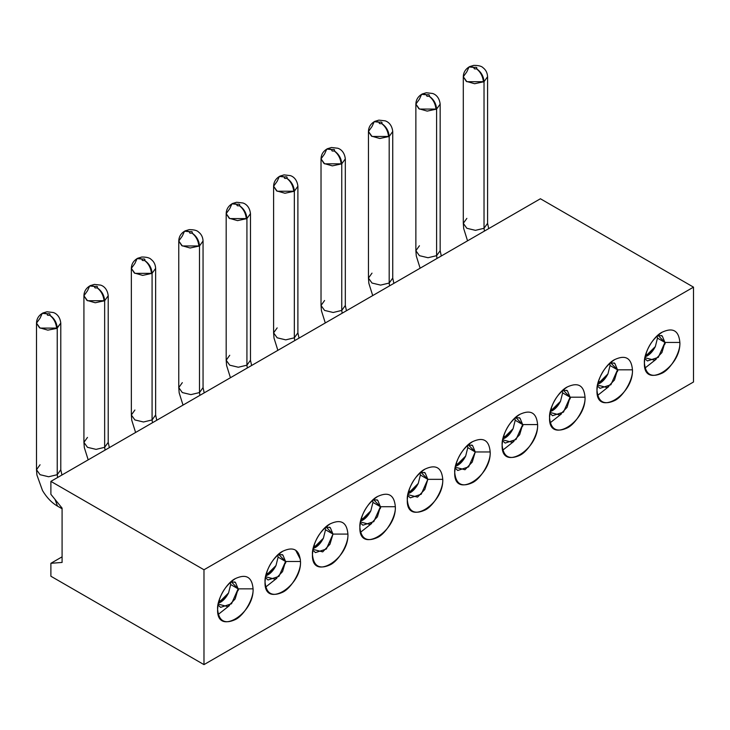 <?xml version="1.0" encoding="UTF-8"?>
<svg xmlns="http://www.w3.org/2000/svg" width="730" height="730" viewBox="0 0 730 730"><rect width="100%" height="100%" fill="white"/><g stroke="black" fill="none" stroke-linecap="round" stroke-linejoin="round"><path stroke-width="1.09" d="M657.913 335.225L664.939 342.443L679.867 342.443L664.939 342.443L661.928 352.563L654.664 360.228L644.918 357.718M610.49 362.6L617.516 369.818L632.454 369.818L617.516 369.818L614.505 379.938L607.241 387.603L597.496 385.093M550.894 414.138L552.564 415.708L563.46 412.121L570.093 397.202L562.629 392.886L562.401 390.568L562.629 392.886L570.093 397.202L567.42 390.787L563.04 390.012L570.093 397.202L585.031 397.193L570.093 397.202L567.082 407.322L559.828 414.987L550.073 412.468M515.654 417.359L522.671 424.577L537.608 424.577L522.671 424.577L519.66 434.697L512.405 442.362L502.651 439.852M468.231 444.743L475.248 451.952L490.186 451.952L475.248 451.952L472.246 462.072L464.983 469.737L455.228 467.227M540.41 198.761L693.5 287.146L693.5 382L203.98 664.619L50.89 576.235L50.89 563.305L62.087 556.835L50.89 563.305L62.087 562.438L62.087 508.117L50.89 494.32L50.89 481.38L540.41 198.761L50.89 481.38L203.98 569.765L693.5 287.146L540.41 198.761M472.447 441.714C463.678 445.866 453.923 462.756 454.708 472.438C455.839 484.136 461.752 487.549 472.447 482.676C481.225 478.524 490.98 461.634 490.186 451.952C491.281 477.739 453.613 499.484 454.717 472.438C455.766 459.389 461.679 449.151 472.447 441.714C483.223 436.713 489.136 440.126 490.186 451.952M519.87 414.339C511.091 418.491 501.337 435.381 502.13 445.054C503.262 456.752 509.175 460.174 519.87 455.301C528.648 451.149 538.402 434.25 537.608 424.577C538.703 450.364 501.036 472.109 502.13 445.054C503.189 432.014 509.102 421.767 519.87 414.339C530.646 409.329 536.559 412.742 537.608 424.577M567.292 386.955C558.514 391.107 548.759 408.006 549.553 417.679C550.685 429.377 556.598 432.79 567.292 427.917C576.07 423.765 585.825 406.875 585.031 397.202C586.126 422.989 548.458 444.734 549.553 417.679C550.612 404.63 556.515 394.392 567.292 386.955C578.069 381.954 583.973 385.367 585.031 397.202M614.715 359.58C605.936 363.732 596.182 380.622 596.976 390.304C598.107 402.002 604.02 405.415 614.715 400.542C623.484 396.39 633.239 379.49 632.454 369.818C633.549 395.605 595.881 417.35 596.976 390.304C598.025 377.255 603.938 367.017 614.715 359.58C625.482 354.57 631.395 357.983 632.454 369.818M662.137 332.196C653.359 336.348 643.605 353.247 644.398 362.92C645.53 374.618 651.434 378.03 662.137 373.158C670.906 369.015 680.661 352.115 679.867 342.443C680.971 368.23 643.303 389.975 644.398 362.92C645.448 349.871 651.361 339.632 662.137 332.205C672.905 327.195 678.818 330.608 679.867 342.443M522.552 426.429L523.164 424.577M569.975 399.045L570.586 397.202M617.398 371.67L618 369.818M664.82 344.295L665.422 342.443M456.049 468.897L457.719 470.467L468.614 466.881L475.248 451.952L467.784 447.645L467.565 445.327L467.784 447.645L475.248 451.952L472.584 445.546L468.195 444.762M467.784 447.645L465.676 456.058L457.518 465.43L455.401 466.397L457.518 465.43C460.639 463.65 463.358 460.53 465.676 456.058L467.784 447.645M503.472 441.513L505.142 443.083L516.037 439.496L522.671 424.577L515.207 420.261L514.988 417.952L515.207 420.261L522.671 424.577L520.006 418.162L515.617 417.387M515.207 420.261L513.09 428.683L504.932 438.055L502.824 439.013L504.932 438.055C508.062 436.275 510.781 433.145 513.09 428.683L515.207 420.261M562.629 392.886L560.512 401.308L552.355 410.671L550.247 411.638L552.355 410.671C555.484 408.891 558.204 405.77 560.512 401.308L562.629 392.886M598.317 386.763L599.987 388.333L610.882 384.746L617.516 369.818L610.043 365.511L609.824 363.193L610.043 365.511L617.516 369.818L614.842 363.412L610.462 362.627M610.043 365.511L607.935 373.924L599.777 383.296L597.66 384.263L599.777 383.296C602.907 381.516 605.626 378.395 607.935 373.924L610.043 365.511M645.74 359.379L647.41 360.948L658.305 357.362L664.939 342.443L657.465 338.127L657.246 335.818L657.465 338.127L664.939 342.443L662.265 336.028L657.885 335.252M657.465 338.127L655.358 346.549L647.2 355.911L645.083 356.879L647.2 355.911C650.33 354.132 653.049 351.011 655.358 346.549L657.465 338.127M693.5 287.146L203.98 569.765L203.98 664.619L693.5 382L693.5 287.146M235.343 578.607C226.565 582.759 216.81 599.649 217.604 609.331C218.662 596.282 224.566 586.044 235.343 578.607C246.12 573.597 252.032 577.01 253.082 588.845C254.177 614.633 216.509 636.377 217.604 609.331C218.735 621.029 224.648 624.442 235.343 619.569C244.121 615.417 253.876 598.518 253.082 588.845L238.144 588.845L253.082 588.845M282.765 551.223C273.987 555.375 264.233 572.274 265.026 581.947C266.076 568.898 271.989 558.66 282.765 551.232C293.533 546.222 299.446 549.635 300.505 561.47C301.599 587.258 263.932 609.002 265.026 581.947C266.158 593.645 272.071 597.058 282.765 592.185C291.544 588.042 301.298 571.143 300.505 561.47L285.567 561.47L300.505 561.47M330.188 523.848C321.41 528 311.655 544.89 312.449 554.572C313.498 541.523 319.411 531.285 330.188 523.848C340.956 518.847 346.869 522.26 347.918 534.086C349.022 559.873 311.354 581.627 312.449 554.572C313.581 566.27 319.484 569.683 330.188 564.81C338.957 560.658 348.712 543.768 347.918 534.086L332.99 534.086L347.918 534.086M377.611 496.473C368.832 500.625 359.078 517.515 359.872 527.188C360.921 514.148 366.834 503.901 377.611 496.473C388.378 491.463 394.291 494.876 395.341 506.711C396.445 532.498 358.777 554.243 359.872 527.188C360.994 538.895 366.907 542.308 377.611 537.435C386.38 533.283 396.135 516.384 395.341 506.711L380.412 506.711L395.341 506.711M425.024 469.089C416.255 473.241 406.5 490.14 407.294 499.813C408.344 486.764 414.257 476.526 425.024 469.089C435.801 464.088 441.714 467.501 442.763 479.336C443.858 505.123 406.199 526.868 407.294 499.813C408.417 511.511 414.33 514.924 425.024 510.051C433.802 505.899 443.557 489.009 442.763 479.336L427.826 479.336L442.763 479.336M50.89 576.235L203.98 664.619L203.98 569.765L50.89 481.38L50.89 494.32L62.087 508.117L62.087 562.438L50.89 563.305L50.89 576.235M408.636 496.272L410.306 497.842L421.201 494.256L427.826 479.336L420.361 475.02L420.142 472.711L420.361 475.02L427.826 479.336L425.161 472.921L420.781 472.146L427.826 479.336L424.823 489.456L417.56 497.121L407.805 494.611M373.386 499.493L380.403 506.711L377.401 516.831L370.137 524.496L360.392 521.986M325.963 526.877L332.99 534.086L329.978 544.215L322.715 551.88L312.969 549.361M278.541 554.252L285.567 561.47L282.556 571.59L275.292 579.255L265.547 576.746M231.118 581.637L238.144 588.845L235.133 598.965L227.879 606.63L218.124 604.121M420.361 475.02L418.253 483.442L410.096 492.805L407.979 493.772L410.096 492.805C413.216 491.025 415.936 487.905 418.253 483.442L420.361 475.02M361.213 523.656L362.883 525.217L373.778 521.64L380.412 506.711L372.939 502.404L372.72 500.086L372.939 502.404L380.412 506.711L377.738 500.296L373.358 499.521M372.939 502.404L370.831 510.817L362.673 520.189L360.556 521.156L362.673 520.189C365.794 518.409 368.513 515.28 370.831 510.817L372.939 502.404M313.791 551.031L315.46 552.601L326.356 549.015L332.99 534.086L325.516 529.779L325.297 527.462L325.516 529.779L332.99 534.086L330.316 527.68L325.936 526.905M325.516 529.779L323.408 538.202L315.25 547.564L313.134 548.531L315.25 547.564C318.38 545.784 321.1 542.664 323.408 538.202L325.516 529.779M266.368 578.406L268.038 579.976L278.933 576.39L285.567 561.47L278.094 557.154L277.874 554.846L278.094 557.154L285.567 561.47L282.893 555.055L278.513 554.28M278.094 557.154L275.986 565.577L267.828 574.939L265.711 575.906L267.828 574.939C270.958 573.159 273.677 570.039 275.986 565.577L278.094 557.154M218.945 605.79L220.615 607.36L231.51 603.774L238.144 588.845L230.68 584.538L230.452 582.221L230.68 584.538L238.144 588.845L235.471 582.44L231.091 581.655M230.68 584.538L228.563 592.952L220.405 602.323L218.297 603.29L220.405 602.323C223.535 600.544 226.254 597.423 228.563 592.952L230.68 584.538M380.293 508.564L380.896 506.711M285.448 563.323L286.05 561.47M238.026 590.698L238.637 588.845M513.947 441.34L502.778 450.154M561.37 413.956L550.201 422.779M608.784 386.581L597.624 395.395M656.206 359.206L645.046 368.02M371.679 523.474L360.52 532.289M300.404 559.39L295.65 550.201M276.843 578.233L265.674 587.048M229.421 605.608L218.252 614.423M647.2 354.625L645.411 355.51L647.2 354.625L645.886 353.858L647.2 354.625L655.358 346.549L647.2 354.625M220.405 601.027L218.626 601.912L220.405 601.027L219.091 600.27L220.405 601.027L228.563 592.952L220.405 601.027M267.828 573.652L266.039 574.537L267.828 573.652L266.514 572.886L267.828 573.652L275.986 565.577L267.828 573.652M315.25 546.268L313.462 547.162L315.25 546.268L313.937 545.511L315.25 546.268L323.408 538.202L315.25 546.268M362.673 518.893L360.885 519.778L362.673 518.893L361.359 518.136L362.673 518.893L370.831 510.817L362.673 518.893M410.096 491.518L408.307 492.403L410.096 491.518L408.773 490.752L410.096 491.518L418.253 483.442L410.096 491.518M457.518 464.134L455.73 465.019L457.518 464.134L456.195 463.377L457.518 464.134L465.676 456.058L457.518 464.134M504.932 436.759L503.152 437.644L504.932 436.759L503.618 436.002L504.932 436.759L513.09 428.683L504.932 436.759M552.355 409.375L550.566 410.269L552.355 409.375L551.04 408.618L552.355 409.375L560.512 401.308L552.355 409.375M599.777 382L597.989 382.885L599.777 382L598.463 381.243L599.777 382L607.935 373.924L599.777 382M55.042 499.439L57.506 506.127L55.042 499.439M60.791 323.135L57.232 328.099L57.232 474.701L60.791 469.737L57.232 474.701L57.633 477.484L57.232 474.701L48.645 476.754L40.059 474.701L36.5 469.737L40.059 464.782M108.213 295.75L104.655 300.724L104.655 447.317L108.213 442.362L104.655 447.317L105.056 450.109L104.655 447.317L96.068 449.37L87.481 447.317L83.923 442.362L87.481 437.407M135.597 432.47L131.756 420.243L131.345 414.987L134.904 419.942L143.491 421.995L152.077 419.942L152.077 273.349L155.636 268.385L152.077 273.349L152.077 419.942L155.636 414.987L152.077 419.942L152.479 422.725L152.077 419.942L143.491 421.995L134.904 419.942L131.345 414.987L134.904 410.023M183.02 405.095L179.169 392.859L178.768 387.603L182.317 392.567L190.913 394.62L199.5 392.567L199.5 245.964L203.059 241.01L199.5 245.964L199.5 392.567L203.059 387.603L199.5 392.567L199.892 395.35L199.5 392.567L190.913 394.62L182.317 392.567L178.768 387.603L182.317 382.648M230.443 377.711L226.592 365.484L226.181 360.228L229.74 365.183L238.327 367.236L246.923 365.183L246.923 218.589L250.472 213.635L246.923 218.589L246.923 365.183L250.472 360.228L246.923 365.183L247.315 367.975L246.923 365.183L238.327 367.236L229.74 365.183L226.181 360.228L229.74 355.264M277.865 350.336L274.015 338.099L273.604 332.844L277.163 337.808L285.749 339.861L294.336 337.808L294.336 191.214L297.895 186.25L294.336 191.214L294.336 337.808L297.895 332.844L294.336 337.808L294.738 340.591L294.336 337.808L285.749 339.861L277.163 337.808L273.604 332.844L277.163 327.889M325.288 322.961L321.437 310.724L321.027 305.469L324.585 310.423L333.172 312.486L341.759 310.423L341.759 163.83L345.317 158.875L341.759 163.83L341.759 310.423L345.317 305.469L341.759 310.423L342.16 313.216L341.759 310.423L333.172 312.486L324.585 310.423L321.027 305.469L324.585 300.514M372.711 295.577L368.86 283.349L368.449 278.094L372.008 283.048L380.595 285.101L389.181 283.048L389.181 136.455L392.74 131.491L389.181 136.455L389.181 283.048L392.74 278.094L389.181 283.048L389.583 285.841L389.181 283.048L380.595 285.101L372.008 283.048L368.449 278.094L372.008 273.13M420.133 268.202L416.282 255.965L415.872 250.709L419.431 255.673L428.017 257.726L436.604 255.673L436.604 109.071L440.163 104.116L436.604 109.071L436.604 255.673L440.163 250.709L436.604 255.673L437.005 258.457L436.604 255.673L428.017 257.726L419.431 255.673L415.872 250.709L419.431 245.754M467.547 240.818L463.705 228.59L463.295 223.334L466.853 228.289L475.44 230.342L484.027 228.289L484.027 81.696L487.585 76.741L484.027 81.696L484.027 228.289L487.585 223.334L484.027 228.289L484.428 231.082L484.027 228.289L475.44 230.342L466.853 228.289L463.295 223.334L466.853 218.379M62.087 508.773L57.506 506.127C51.757 502.824 46.757 497.632 42.504 490.542L36.911 474.993L36.5 469.737L40.059 474.701L48.645 476.754L57.232 474.701L57.232 328.099L40.059 328.099L36.5 323.144L40.059 318.189L42.249 313.352L47.523 313.873L42.249 313.352C38.535 315.707 36.619 318.974 36.5 323.144L39.502 327.761L47.833 330.142L56.639 328.427L60.791 323.144L60.791 469.737L61.922 475.011M88.184 459.845L84.333 447.618L83.923 442.362L87.481 447.317L96.068 449.37L104.655 447.317L104.655 300.724L87.481 300.724L83.923 295.769L87.481 290.805L89.662 285.977L94.946 286.498L89.662 285.977C85.957 288.332 84.041 291.599 83.923 295.769L86.925 300.377L95.247 302.758L104.655 300.724L108.213 295.769L108.213 442.362L109.345 447.627M152.077 273.349L134.904 273.349L131.345 268.385L134.904 263.43L137.085 258.593L142.368 259.113L137.085 258.593C133.38 260.957 131.464 264.214 131.345 268.385L134.338 273.002L142.669 275.383L152.077 273.349C151.648 267.873 149.157 263.557 144.604 260.409C149.157 263.557 151.648 267.873 152.077 273.349M199.5 245.964L182.317 245.964L178.768 241.01L182.317 236.055L184.507 231.218L189.791 231.738L184.507 231.218C180.803 233.573 178.886 236.839 178.768 241.01L181.761 245.627L190.092 248.008L199.5 245.964C199.071 240.489 196.58 236.182 192.026 233.034C196.58 236.182 199.071 240.489 199.5 245.964M246.923 218.589L229.74 218.589L226.181 213.635L229.74 208.671L231.93 203.834L237.213 204.364L231.93 203.834C228.225 206.198 226.309 209.464 226.181 213.635L229.183 218.243L237.515 220.624L246.923 218.589C246.484 213.114 244.002 208.798 239.449 205.65C244.002 208.798 246.484 213.114 246.923 218.589M273.604 332.844L273.604 186.25L276.606 190.868L284.937 193.249L294.336 191.214C293.907 185.739 291.425 181.423 286.872 178.275C290.923 181.588 293.214 186.004 293.743 191.534C293.341 186.04 291.024 181.633 286.799 178.321C284.59 178.668 283.87 178.22 284.636 176.979L279.955 176.131L284.709 176.943C286.908 176.587 287.629 177.034 286.872 178.275C291.425 181.423 293.907 185.739 294.336 191.214L277.163 191.214L273.604 186.25L277.163 181.296L279.353 176.459L284.627 176.979M341.759 163.83L324.585 163.83L321.027 158.875L324.585 153.911L326.775 149.084L332.05 149.604L326.775 149.084C323.062 151.439 321.154 154.705 321.027 158.875L324.029 163.493L332.36 165.874L341.759 163.83C341.33 158.355 338.839 154.048 334.294 150.9C338.839 154.048 341.33 158.355 341.759 163.83M389.181 136.455L372.008 136.455L368.449 131.491L372.008 126.536L374.198 121.7L379.472 122.229L374.198 121.7C370.484 124.064 368.568 127.33 368.449 131.491L371.451 136.108L379.782 138.49L389.181 136.455C388.752 130.98 386.261 126.664 381.717 123.516C386.261 126.664 388.752 130.98 389.181 136.455M436.604 109.071L419.431 109.071L415.872 104.116L419.431 99.161L421.612 94.325L426.895 94.845L421.612 94.325C417.907 96.679 415.99 99.946 415.872 104.116L418.874 108.733L427.196 111.115L436.604 109.071C436.175 103.596 433.684 99.289 429.14 96.141C433.684 99.289 436.175 103.596 436.604 109.071M484.027 81.696L466.853 81.696L463.295 76.741L466.853 71.777L469.034 66.95L474.317 67.47L469.034 66.95C465.329 69.304 463.413 72.571 463.295 76.741L466.287 81.349L474.619 83.731L484.027 81.696C483.598 76.221 481.106 71.914 476.553 68.766C481.106 71.914 483.598 76.221 484.027 81.696M43.408 312.814L42.65 313.134M42.249 313.352L43.07 312.924L47.605 313.836C49.804 313.48 50.525 313.927 49.768 315.168C54.312 318.316 56.803 322.623 57.232 328.099C56.803 322.623 54.312 318.316 49.768 315.168C53.819 318.481 56.11 322.897 56.639 328.427C56.237 322.934 53.92 318.526 49.686 315.214C47.486 315.561 46.766 315.114 47.523 313.873C46.802 315.095 47.523 315.543 49.686 315.214M90.83 285.43L90.073 285.759M89.662 285.977L90.493 285.549L95.028 286.452C97.227 286.105 97.948 286.552 97.19 287.793C101.735 290.941 104.226 295.248 104.655 300.724C104.226 295.248 101.735 290.941 97.19 287.793C101.242 291.106 103.532 295.522 104.062 301.043C103.66 295.559 101.342 291.151 97.108 287.83C94.909 288.186 94.188 287.739 94.946 286.498C94.225 287.72 94.946 288.168 97.108 287.83M138.244 258.055L137.495 258.384M137.085 258.593L137.915 258.165L142.441 259.077C144.65 258.721 145.37 259.168 144.604 260.409C148.664 263.722 150.955 268.147 151.484 273.668C151.083 268.175 148.765 263.767 144.531 260.455C142.332 260.802 141.611 260.364 142.368 259.113C141.647 260.345 142.368 260.793 144.531 260.455M185.666 230.671L184.918 230.999M184.507 231.218L185.338 230.789L189.864 231.693C192.072 231.346 192.793 231.793 192.026 233.034C196.087 236.347 198.377 240.763 198.898 246.293C198.505 240.8 196.188 236.392 191.954 233.071C189.745 233.427 189.024 232.98 189.791 231.738C189.061 232.961 189.782 233.408 191.954 233.071M233.089 203.296L232.341 203.624M231.93 203.834L232.761 203.414L237.287 204.318C239.495 203.971 240.216 204.409 239.449 205.65C243.51 208.972 245.8 213.388 246.32 218.909C245.919 213.415 243.61 209.017 239.376 205.696C237.168 206.052 236.447 205.605 237.213 204.364C236.484 205.586 237.204 206.033 239.376 205.696M280.512 175.921L279.754 176.24M327.934 148.537L327.177 148.865M326.775 149.084L327.597 148.655L332.132 149.559C334.331 149.212 335.052 149.659 334.294 150.9C338.346 154.213 340.636 158.629 341.166 164.15C340.764 158.665 338.446 154.258 334.212 150.937C332.013 151.293 331.292 150.845 332.05 149.604C331.329 150.827 332.05 151.274 334.212 150.937M375.357 121.162L374.599 121.49M374.198 121.7L375.019 121.271L379.554 122.184C381.754 121.837 382.474 122.275 381.717 123.516C385.768 126.828 388.059 131.254 388.588 136.775C388.187 131.281 385.869 126.883 381.635 123.562C379.436 123.908 378.715 123.47 379.472 122.229C378.751 123.452 379.472 123.899 381.635 123.562M422.779 93.787L422.022 94.106M421.612 94.325L422.442 93.896L426.977 94.809C429.176 94.453 429.897 94.9 429.14 96.141C433.191 99.453 435.481 103.87 436.011 109.4C435.609 103.906 433.291 99.499 429.058 96.187C426.858 96.533 426.137 96.086 426.895 94.845C426.174 96.068 426.895 96.515 429.058 96.187M470.193 66.403L469.445 66.731M469.034 66.95L469.864 66.521L474.39 67.425C476.599 67.078 477.32 67.525 476.553 68.766C480.614 72.078 482.904 76.495 483.433 82.015C483.032 76.531 480.714 72.124 476.48 68.803C474.281 69.158 473.56 68.711 474.317 67.47C473.597 68.693 474.317 69.14 476.48 68.803M49.768 315.168C50.489 313.946 49.768 313.498 47.605 313.836M97.19 287.793C97.911 286.562 97.19 286.123 95.028 286.452M144.604 260.409C145.334 259.187 144.613 258.739 142.441 259.077M192.026 233.034C192.757 231.811 192.036 231.364 189.864 231.693M239.449 205.65C240.179 204.427 239.458 203.98 237.287 204.318M286.872 178.275C287.593 177.052 286.872 176.605 284.709 176.943M284.636 176.979C283.906 178.211 284.627 178.649 286.799 178.321M334.294 150.9C335.015 149.668 334.294 149.23 332.132 149.559M381.717 123.516C382.438 122.293 381.717 121.846 379.554 122.184M429.14 96.141C429.861 94.918 429.14 94.471 426.977 94.809M476.553 68.766C477.283 67.534 476.562 67.096 474.39 67.425M471.726 445.008L472.246 445.309M519.149 417.633L519.66 417.925M566.571 390.249L567.082 390.55M613.985 362.874L614.505 363.175M661.407 335.49L661.928 335.791M424.303 472.383L424.823 472.684M376.881 499.767L377.401 500.068M329.458 527.142L329.978 527.443M282.045 554.526L282.556 554.818M234.622 581.901L235.133 582.202M137.687 258.274L141.757 257.024C146.602 256.996 149.769 257.827 151.238 259.506C153.957 261.586 155.426 264.543 155.636 268.385L155.636 414.987L156.768 420.252M185.11 230.89L189.17 229.649C194.025 229.621 197.191 230.443 198.66 232.122C201.38 234.202 202.849 237.168 203.059 241.01L203.059 387.603L204.19 392.877M232.532 203.515L236.593 202.265L242.935 202.986C243.747 203.241 249.468 204.993 250.472 213.635L250.472 360.228L251.613 365.493M279.955 176.131L284.016 174.89L290.357 175.611C291.16 175.866 296.891 177.609 297.895 186.25L297.895 332.844L299.026 338.118M327.378 148.756L331.438 147.515L337.78 148.236C338.583 148.482 344.314 150.234 345.317 158.875L345.317 305.469L346.449 310.734M374.791 121.381L378.861 120.131L385.203 120.852C386.006 121.107 391.736 122.859 392.74 131.491L392.74 278.094L393.871 283.359M422.214 93.997L426.284 92.756L432.625 93.477C433.428 93.732 439.159 95.475 440.163 104.116L440.163 250.709L441.294 255.984M469.636 66.622L473.706 65.381C478.552 65.353 481.718 66.174 483.187 67.853C485.906 69.934 487.375 72.9 487.585 76.741L487.585 223.334L488.717 228.6M36.5 469.737L36.5 323.144M83.923 442.362L83.923 295.769M131.345 414.987L131.345 268.385M178.768 387.603L178.768 241.01M226.181 360.228L226.181 213.635M321.027 305.469L321.027 158.875M368.449 278.094L368.449 131.491M415.872 250.709L415.872 104.116M463.295 223.334L463.295 76.741M42.842 313.024L46.912 311.783L53.253 312.504C54.056 312.759 59.787 314.502 60.791 323.144M90.264 285.649L94.334 284.408L100.676 285.12C101.479 285.375 107.21 287.127 108.213 295.769M279.353 176.459C275.639 178.823 273.732 182.08 273.604 186.25"/></g></svg>
